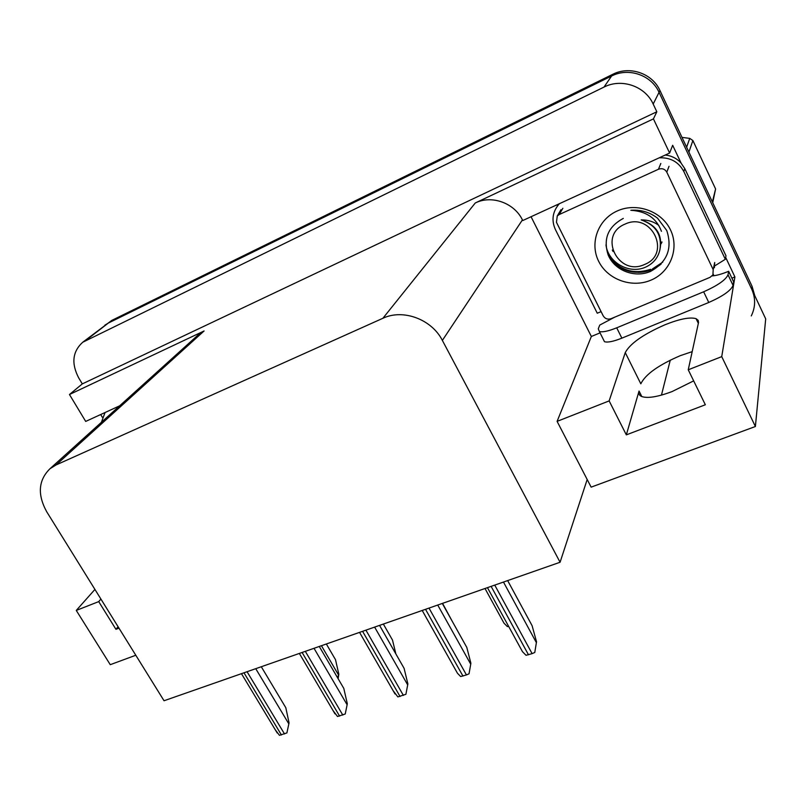 <?xml version="1.0" encoding="UTF-8"?>
<svg xmlns="http://www.w3.org/2000/svg" width="806" height="806" viewBox="0 0 806 806"><rect width="100%" height="100%" fill="white"/><g stroke="black" fill="none" stroke-linecap="round" stroke-linejoin="round"><path stroke-width="1.21" d="M560.079 562.256L164.041 700.746L46.748 511.82C37.278 494.592 38.345 480.225 49.972 468.739L56.108 464.931L382.91 318.269C403 308.638 431.694 319.236 442.363 340.414L560.079 562.256L587.181 479.499L591.141 487.146L755.393 426.505L721.733 356.625L688.243 369.793L698.54 322.46L698.177 320.325L696.072 318.672C690.017 316.899 679.7 318.904 665.131 324.707C643.4 334.238 630.101 343.537 625.255 352.595L609.145 400.904L557.097 421.367L591.352 336.475L531.053 216.723M625.255 352.595L640.82 383.807C645.435 374.367 658.583 364.997 680.274 355.668L692.203 351.638M693.664 380.875L672.093 391.565C657.656 396.955 647.49 398.597 641.596 396.481C639.178 395.403 638.332 393.58 639.047 391.041L626.333 434.867L609.145 400.904M102.312 417.236L100.69 414.526M725.672 257.406L734.901 276.921L731.908 278.171M600.057 332.868L591.352 336.475M442.363 340.414L522.429 219.907L522.751 220.542L669.615 153.039L672.667 145.271L681.03 162.953M56.108 464.931L204.089 330.974L69.467 394.517L85.698 421.417L119.661 405.811M204.089 330.974L197.41 335.608M522.429 219.907C514.288 202.89 491.589 194.79 475.278 202.971L653.434 118.875L656.83 111.772L82.303 383.898L78.645 377.792C71.17 363.395 72.52 351.547 82.716 342.258L603.996 87.088C621.517 78.021 645.203 86.131 653.182 104.055L656.83 111.772M669.615 153.039L653.434 118.875M755.393 426.505L765.7 318.884L659.056 92.327L751.716 289.173C755.716 298.19 755.565 307.116 751.273 315.932M721.733 356.625L734.901 276.921M82.716 342.258L111.691 320.456L612.762 74.313L611.593 76.016C628.529 67.22 651.379 75.008 659.056 92.327C651.379 75.008 628.529 67.22 611.593 76.016L108.286 323.085L611.593 76.016L603.996 87.088M104.84 325.201L108.286 323.085L104.84 325.201M135.791 655.248L110.261 664.678L76.268 610.434L94.927 589.418M69.467 394.517L82.303 383.898M661.454 395.121L670.28 360.131M587.181 479.499L557.097 421.367M100.921 599.08L98.715 601.608L76.268 610.434M626.333 434.867L705.341 404.763L688.243 369.793M98.715 601.608L115.943 629.315L118.976 628.156M118.079 626.715L115.943 629.315M612.762 74.313C629.607 65.558 652.326 73.306 659.963 90.534L752.079 286.352L754.759 295.631M326.349 643.994L335.508 659.691L338.812 674.179L337.593 677.786M338.812 674.179L338.117 678.692M261.295 666.743L285.808 707.718L289.062 722.861L286.896 732.916L279.45 735.334L275.259 729.752M289.062 722.861L286.896 732.916M616.711 327.82L621.859 338.157L708.776 302.472C722.801 296.265 730.891 290.583 733.057 285.425L733.651 281.858L728.654 271.29L728.02 274.796C725.813 279.873 717.693 285.536 703.648 291.792L616.711 327.82C608.328 331.175 602.556 332.415 599.372 331.508L598.274 328.818L599.755 325.08L614.696 317.171M728.654 271.29C721.823 274.1 716.322 275.632 712.141 275.904M621.859 338.157C613.487 341.492 607.694 342.671 604.49 341.704L603.251 339.245M665.272 155.034C671.398 155.729 676.556 158.268 680.748 162.641L684.788 168.595L725.984 255.794L725.319 259.28L715.174 265.627M558.467 204.12L557.158 206.396M601.095 311.64L597.256 313.212L555.405 229.569C551.375 220.522 552.453 212.18 558.649 204.553L559.505 203.646M659.227 157.815C670.421 157.351 678.612 161.915 683.8 171.497L725.319 259.28M713.28 274.191L713.904 275.733M383.354 624.056L392.512 640.105L395.847 653.898M442.544 603.362L451.944 620.741M508.646 626.393L507.387 626.594L503.952 623.119L502.289 620.066M319.277 646.472L343.799 688.405L347.315 703.769L345.24 713.985L337.502 716.494L333.019 710.539M347.315 703.769L345.24 713.985M379.566 625.385L404.088 668.325L407.876 683.921L405.902 694.288L397.852 696.908L393.056 690.571M407.876 683.921L405.902 694.288M442.303 603.442L466.805 647.43L470.895 663.278L469.032 673.806L466.442 674.934L460.649 676.526L457.476 673.272L455.531 669.816M470.895 663.278L469.032 673.806M507.659 580.592L532.101 625.678L536.524 641.767L534.781 652.467L532.111 653.636L526.046 655.298L522.479 651.691L520.585 648.226M536.524 641.767L534.781 652.467M101.405 422.294L105.062 412.521M670.501 229.922C679.639 248.661 670.219 272.186 650.966 280.145C631.833 288.387 607.573 279.571 598.657 261.295C589.468 243.15 597.911 219.534 617.215 210.981C636.387 202.155 661.645 211.051 670.501 229.922M623.29 218.416C608.056 226.677 603.019 238.858 608.167 254.978C614.676 270.735 634.927 278.241 650.513 271.421C667.187 262.162 672.597 248.52 666.753 230.496L657.555 218.194C649.676 212.139 640.77 209.51 630.836 210.295C646.311 211.212 656.517 218.214 661.434 231.322M612.318 250.011L613.064 251.502M556.462 222.295L557.258 215.968L559.163 214.567L658.472 169.25C662.089 168.011 664.859 168.978 666.794 172.162L713.189 269.647L712.907 274.917L710.046 277.335L611.059 318.692C607.674 319.73 605.044 318.773 603.18 315.811L556.462 222.295M713.189 269.647L714.7 262.484L714.418 267.693M610.827 259.915L614.696 263.733M637.979 272.357C646.765 272.337 654.492 269.557 661.152 264.005M614.091 262.454C621.547 268.821 629.879 271.934 639.067 271.793M652.356 269.013L662.754 262.131M610.213 258.948C621.386 271.562 634.785 275.209 650.392 269.889M608.328 255.341C619.068 270.201 633.153 274.866 650.583 269.325M644.518 264.489C618.313 276.962 597.669 235.241 624.862 224.189C651.47 211.212 672.033 254.001 644.518 264.489M658.824 225.408C653.737 221.65 647.853 219.816 641.173 219.897C655.802 225.025 662.058 234.909 659.943 249.558C658.27 257.295 653.797 263.008 646.533 266.685C630.111 275.078 607.986 262.827 605.981 244.863M712.383 201.974L715.597 188.977L712.726 202.699M686.621 147.216L689.735 138.39L692.878 140.516L688.918 152.092M689.735 138.39L681.997 137.373M715.597 188.977L692.878 140.516M660.93 243.956L661.887 242.465M661.132 243.13L661.938 241.901M659.842 250.051C662.945 235.161 656.719 225.106 641.173 219.897M639.047 391.041L641.818 396.572M653.182 104.055L659.963 90.534M86.242 340.102L111.691 320.456M382.91 318.269L475.278 202.971M752.079 286.352L751.716 289.173M321.443 645.707L338.46 674.844M243.986 672.798L281.425 734.971M247.069 671.72L284.518 733.974M255.744 668.688L288.659 723.587M683.8 171.497L684.788 168.595M708.776 302.472L703.648 291.792M733.057 285.425L728.02 274.796M302.109 652.467L339.588 716.101M305.323 651.349L342.802 715.063M314.018 648.306L346.953 704.494M362.579 631.32L400.048 696.485M365.924 630.151L403.393 695.397M374.629 627.108L407.554 684.647M425.528 609.316L462.966 676.073M429.014 608.097L466.442 674.934M437.729 605.044L470.623 663.993M491.116 586.375L528.484 654.804M494.743 585.106L532.111 653.636M503.468 582.053L536.292 642.483M559.163 214.567L562.86 208.291M666.794 172.162L669.02 166.318M658.472 169.25L660.819 163.457M49.972 468.739L198.84 334.319M698.359 323.397L696.072 318.672M241.457 673.675L277.234 733.017M558.649 204.553L559.072 203.847M604.49 341.704L599.372 331.508M485.01 588.511L503.952 623.119M299.358 653.434L334.994 713.884M359.557 632.378L395.021 693.986M422.213 610.474L457.476 673.272M487.459 587.655L522.479 651.691M557.258 215.968L560.976 209.681"/></g></svg>
